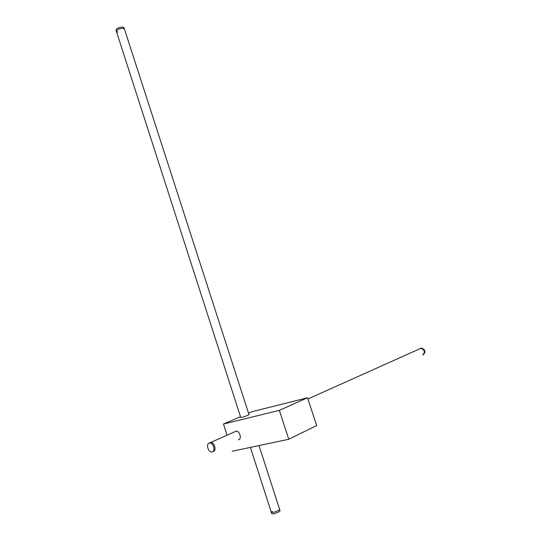 <?xml version="1.0" encoding="UTF-8"?>
<svg xmlns="http://www.w3.org/2000/svg" width="541" height="541" viewBox="0 0 541 541"><rect width="100%" height="100%" fill="white"/><g stroke="black" fill="none" stroke-linecap="round" stroke-linejoin="round"><path stroke-width="0.81" d="M420.391 348.418L421.392 348.079C425.321 349.628 425.963 351.819 423.319 354.653M419.782 348.702L420.81 348.336C424.786 349.939 425.402 352.144 422.67 354.943C425.402 352.144 424.786 349.939 420.81 348.336L307.917 398.974M209.34 443.052C205.736 443.627 208.102 452.296 211.781 451.978L212.16 451.938C215.785 451.404 213.438 442.707 209.759 443.005L209.34 443.052M209.759 443.005L210.807 442.531C214.486 442.234 216.826 450.923 213.208 451.458C216.826 450.923 214.486 442.234 210.807 442.531L209.692 442.896M116.335 31.162L116.031 30.222C116.281 28.47 118.405 27.415 122.415 27.05L124.085 27.929M118.026 32.041L116.43 31.459C116.68 29.714 118.804 28.653 122.814 28.288L124.389 28.869L248.995 414.602M280.028 510.657L279.582 509.291L278.493 510.447C274.727 512.246 272.326 512.854 271.291 512.286L272.454 511.279M249.016 414.67L247.792 415.339C243.971 416.847 241.624 417.551 240.745 417.456L116.43 31.459C116.68 29.714 118.804 28.653 122.814 28.288L124.389 28.869L123.99 27.638M238.486 439.806C242.091 439.245 239.812 430.832 236.147 431.163L234.713 431.813M248.542 413.202L252.005 411.708L307.525 397.784L316.681 425.551L288.772 439.258L232.17 451.255M240.502 416.685L223.467 424.049L279.345 410.369L288.772 439.258M307.525 397.784L279.345 410.369M227.01 435.126L223.467 424.049M420.431 348.411L421.392 348.079M236.147 431.163L210.388 442.579M280.076 510.819L278.94 511.82C275.173 513.619 272.772 514.234 271.731 513.652L271.345 512.449M259.004 445.568L279.636 509.453L278.493 510.447C274.727 512.246 272.326 512.854 271.291 512.286L250.388 447.393"/></g></svg>
